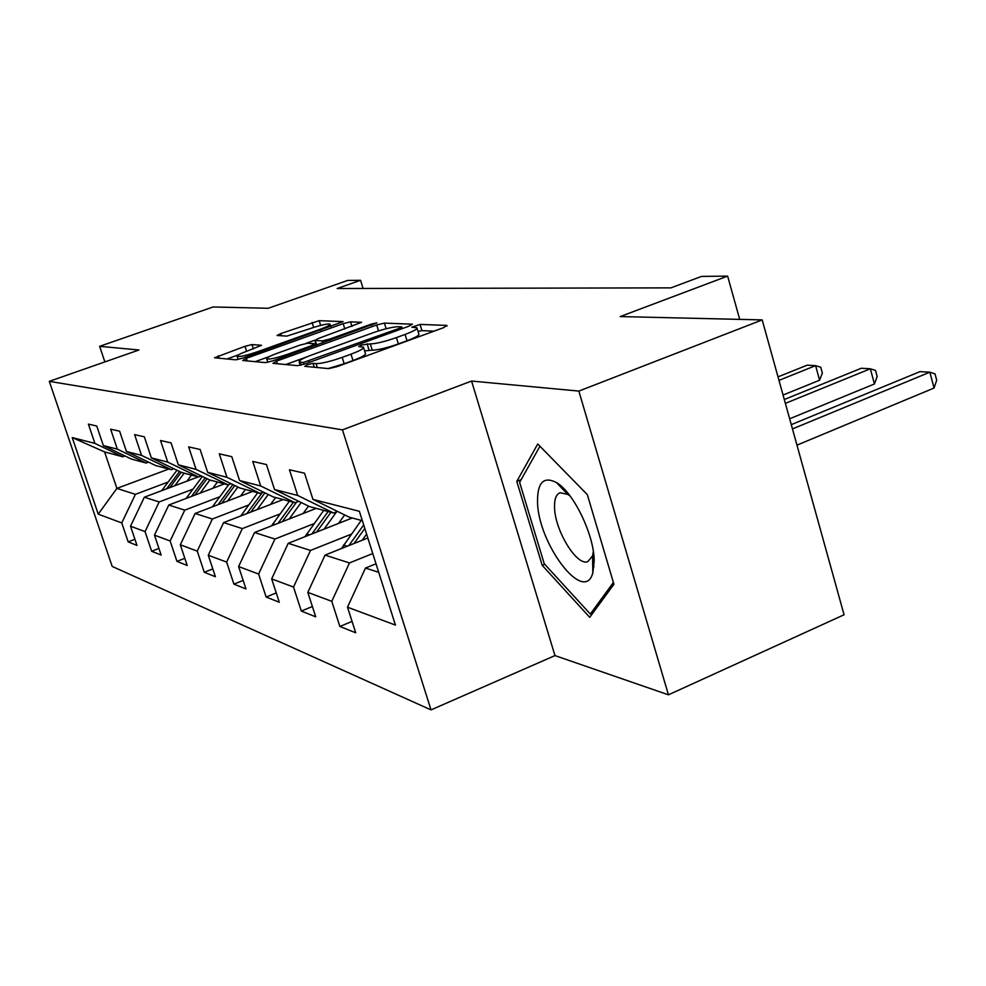 <?xml version="1.0" encoding="UTF-8"?>
<svg xmlns="http://www.w3.org/2000/svg" width="986" height="986" viewBox="0 0 986 986"><rect width="100%" height="100%" fill="white"/><g stroke="black" fill="none" stroke-linecap="round" stroke-linejoin="round"><path stroke-width="1.48" d="M307.361 364.709L304.785 366.348L328.757 368.616L337.138 366.619L443.663 327.635L446.843 325.417L420.048 324.419L411.84 327.229L416.893 327.722C417.793 328.893 413.849 331.136 405.061 334.439L396.421 337.594C384.713 341.661 375.999 343.757 370.292 343.892L361.418 345.051L358.744 346.554L363.427 347.134C364.29 348.366 360.149 350.708 351.004 354.159L342.179 357.376C330.261 361.517 321.559 363.6 316.062 363.624L313.018 363.353L307.361 364.709M252.022 344.57L244.984 346.308L214.541 357.77L235.79 359.828L243.086 358.041L343.079 321.621L319.144 320.672L280.69 333.601L277.078 335.486L286.864 336.103L309.875 328.683C320.388 325.133 327.105 323.618 330.027 324.111C330.556 324.961 327.377 326.649 320.487 329.188L257.173 351.842C246.562 355.428 239.869 356.944 237.096 356.402C236.665 355.478 240.054 353.691 247.264 351.041L261.536 345.31L252.022 344.57L253.402 348.847M578.844 391.085L471.555 381.052L554.97 655.591L668.434 694.822L578.844 391.085L762.19 319.908L620.182 316.568L727.619 276.105L701.527 276.413L670.899 287.875L337.163 288.516L360.568 280.295L347.651 280.443L268.241 308.273L213.112 306.979L99.635 346.32L104.861 361.911M471.555 381.052L342.475 429.871L49.3 381.348L138.952 349.993L99.635 346.32M276.598 361.098L272.937 363.341L297.562 365.658L305.574 363.735L408.771 326.255L412.394 324.209L384.404 323.1L376.701 324.973L276.598 361.098L277.448 363.76M265.431 362.626L242.716 360.482L246.34 358.337L343.165 323.654L350.535 321.83L361.603 322.311L318.614 338.408L314.904 340.416L322.2 340.922L329.817 339.073L371.315 324.111L376.923 322.866L273.073 360.777L265.431 362.626M593.979 566.728L592.697 565.323M560.097 486.369L560.036 485.149M762.19 319.908L844.065 614.771L668.434 694.822M342.475 429.871L431.005 709.895L112.194 566.432L49.3 381.348M134.934 539.28L128.168 541.881L136.992 545.406L130.522 526.204L145.053 531.627L151.647 551.26L161.149 555.056L154.482 535.139L170.134 540.994L176.95 561.367L187.204 565.471L180.315 544.79L197.249 551.112L204.287 572.287L215.392 576.724L208.268 555.229L226.644 562.082L233.916 584.131L245.982 588.95L238.612 566.556L258.615 574.025L266.134 597.011L279.297 602.261L271.668 578.893L293.52 587.052L301.322 611.061L315.717 616.817L307.817 592.389L331.789 601.337L339.874 626.467L355.712 632.79L347.503 607.203L395.435 625.087L359.372 511.303L312.944 499.384L304.538 473.194L289.453 469.767L297.723 495.477L333.527 512.991L309.468 506.57L274.527 489.524L266.442 464.542L252.736 461.436L260.698 485.975L295.122 502.749L273.184 496.895L239.573 480.539L231.784 456.678L219.274 453.831L226.953 477.298L260.082 493.407L240.017 488.045L207.639 472.343L200.121 449.493L188.659 446.88L196.066 469.373L228 484.841L209.574 479.923L178.33 464.813L171.071 442.899L160.533 440.495L167.694 462.089L198.519 476.977L181.523 472.442L151.351 457.886L144.338 436.823L134.601 434.616L141.54 455.372L171.317 469.718L155.603 465.528L126.43 451.489L119.639 431.215L110.629 429.169L117.346 449.148L146.15 463.013L131.582 459.119L103.345 445.561L96.764 426.026L88.407 424.128L94.902 443.392L122.794 456.777L104.59 451.921L116.89 488.403L135.402 494.343L168.138 482.043M128.168 541.881L121.771 522.937L98.23 514.15L72.237 437.574L94.902 443.392M103.345 445.561L117.346 449.148M126.43 451.489L141.54 455.372M151.351 457.886L167.694 462.089M178.33 464.813L196.066 469.373M207.639 472.343L226.953 477.298M239.573 480.539L260.698 485.975M274.527 489.524L297.723 495.477M193.009 489.13L159.153 501.948L144.338 497.203L198.223 476.904M148.529 462.126L146.15 463.013M144.338 497.203L130.522 526.204M159.153 501.948L145.053 531.627M219.792 496.759L184.739 510.144L168.766 505.029L224.414 483.892M173.893 468.757L171.317 469.718M168.766 505.029L154.482 535.139M184.739 510.144L170.134 540.994M248.719 504.992L212.372 519.006L195.105 513.472L252.65 491.422M201.304 475.93L198.519 476.977M195.105 513.472L180.315 544.79M212.372 519.006L197.249 551.112M280.061 513.916L242.334 528.607L223.612 522.605L283.155 499.557M231.032 483.695L228 484.841M223.612 522.605L208.268 555.229M242.334 528.607L226.644 562.082M314.14 523.603L274.921 539.046L254.536 532.514L316.247 508.382M263.398 492.137L260.082 493.407M254.536 532.514L238.612 566.556M274.921 539.046L258.615 574.025M351.336 534.165L310.479 550.447L288.22 543.311L352.248 517.983M298.746 501.344L295.122 502.749M288.22 543.311L271.668 578.893M310.479 550.447L293.52 587.052M372.757 553.528L349.463 562.932L325.047 555.106L367.827 537.986M337.508 511.426L333.527 512.991M325.047 555.106L307.817 592.389M349.463 562.932L331.789 601.337M378.698 572.299L365.473 568.059L375.999 563.782M362.343 520.682L349.303 517.206L312.944 499.384M365.473 568.059L347.503 607.203M554.97 655.591L431.005 709.895M363.107 288.467L360.568 280.295M739.71 319.39L727.619 276.105M168.754 469.04L116.89 488.403L98.23 514.15M125.012 455.963L122.794 456.777M72.237 437.574L104.59 451.921M135.402 494.343L121.771 522.937M352.064 621.414L339.874 626.467M312.389 606.526L301.322 611.061M276.253 592.919L266.134 597.011M243.185 580.434L233.916 584.131M212.803 568.922L204.287 572.287M184.813 558.298L176.95 561.367M158.931 548.438L151.647 551.26M537.752 443.983L516.8 481.402L542.189 565.323L589.714 617.322L613.933 584.242L587.336 494.652L537.752 443.983M544.728 564.263L542.189 565.323M521.138 479.664L516.8 481.402M328.153 368.554L344.176 363.735L342.179 357.376M363.612 347.713L365.387 353.432C366.262 354.701 362.133 357.055 352.988 360.519L344.176 363.735M417.078 328.326L418.816 333.971C419.728 335.166 415.784 337.434 407.008 340.749L398.369 343.917C386.672 347.984 377.958 350.067 372.252 350.166L364.598 350.88M434.037 331.16L421.946 330.63L418.027 331.419M306.289 357.092L285.718 364.549M383.221 329.534L378.895 330.803M303.343 362.478L399.231 328.363L401.783 326.921L398.061 326.723C392.44 326.933 383.998 328.979 372.77 332.861L311.773 354.948C302.677 358.349 298.487 360.666 299.202 361.924L303.343 362.478L303.922 364.302M255.164 361.652L269.424 356.538M305.833 343.436L314.928 340.17M277.078 353.333C269.683 356.082 266.232 357.943 266.738 358.929C269.72 359.533 276.746 357.955 287.801 354.208L311.034 345.839L314.485 343.707L307.57 343.251L300.052 345.075L277.078 353.333M238.353 354.886L226.891 358.99M796.959 445.142L934.05 388.028L929.86 372.19L919.975 371.623L791.277 424.646M792.461 428.922L929.86 372.19L935.036 373.916L936.7 380.226L934.05 388.028M537.518 501.27C537.592 543.261 584.328 605.219 592.82 572.841L594.176 561.182C594.348 535.312 573.544 492.174 556.449 482.561C543.804 476.065 537.493 482.302 537.518 501.27M570.302 496.241L567.751 494.393L560.073 492.729C556.215 494.257 554.379 499.027 554.539 507.026C554.563 529.839 576.699 566.482 587.841 561.638L592.549 555.882L593.338 551.593M594.003 566.457L592.697 565.015M560.307 486.591L560.245 485.322M613.403 582.443L590.331 614.056L544.223 563.733L519.622 482.351L539.958 446.239M592.931 612.935L590.331 614.056M362.207 540.229L366.595 534.104M341.489 548.524L361.246 520.386M789.65 418.791L874.446 383.973L870.342 368.789L861.271 368.259L784.301 399.527M353.999 543.52L364.808 528.471M363.698 524.946L348.859 545.566M785.361 403.373L870.342 368.789L875.531 370.453L877.158 376.504L874.446 383.973M338.543 523.406L344.669 514.938M324.086 529.125L336.645 511.771M304.994 536.68L323.728 510.378M783.057 395.029L819.588 380.226L815.595 365.646L807.214 365.165L778.016 376.874M316.592 532.083L330.926 512.301M328.128 511.549L311.909 533.944M778.977 380.362L815.595 365.646L820.771 367.248L822.361 373.065L819.588 380.226M303.121 513.521L308.507 506.114M289.194 518.969L301.161 502.527M271.557 525.858L289.342 501.208M282.329 521.643L296.49 502.219M293.372 502.281L278.027 523.332M270.571 504.425L275.612 497.548M257.124 509.639L268.229 494.491M240.794 515.949L257.703 492.766M250.801 512.079L264.901 492.864M262.301 492.556L246.845 513.607M240.547 496.057L245.391 489.487M227.556 501.036L237.897 487.022M212.409 506.841L228.814 484.533M221.727 503.267L234.816 485.531M232.893 484.594L218.066 504.672M212.779 488.304L217.425 482.018M200.207 493.086L209.895 480.009M186.12 498.435L202.413 476.46M194.809 495.132L207.011 478.691M205.224 477.816L191.42 496.426M187.007 481.119L191.481 475.104M174.83 485.716L184.185 473.157M161.729 490.646L176.95 470.236M169.814 487.602L181.227 472.294M179.563 471.493L166.671 488.785M317.295 367.531L316.062 363.624M352.988 360.519L351.004 354.159M369.023 349.944L367.075 343.695M372.252 350.166L370.292 343.892M398.369 343.917L396.421 337.594M407.008 340.749L405.061 334.439M421.946 330.63L420.048 324.419M447.04 326.07L446.843 325.417M314.251 367.236L313.018 363.353M378.538 330.914L376.701 324.973M386.155 328.745L384.404 323.1M309.321 362.38L308.938 361.135M399.613 329.583L399.231 328.363M301.149 365.103L300.225 362.207M247.166 360.901L246.34 358.337M344.829 328.991L343.165 323.654M351.965 326.428L350.535 321.83M316.666 345.051L315.224 340.49M322.804 342.845L322.2 340.922M330.162 340.195L329.817 339.073M371.66 325.232L371.315 324.111M288.159 355.342L287.801 354.208M311.391 346.961L311.034 345.839M257.506 352.877L257.173 351.842M320.82 330.211L320.487 329.188M281.392 335.782L280.69 333.601M313.671 327.401L312.094 322.422M320.635 325.392L319.144 320.672M219.151 358.251L218.35 355.786M246.586 351.287L244.984 346.308M343.485 545.073L347.269 546.207M306.634 533.956L309.604 534.856M272.863 523.776L275.143 524.453M241.804 514.409L243.48 514.914M213.136 505.756L214.307 506.114M186.6 497.757L187.328 497.979M402.3 328.597L401.82 327.044M300.274 365.301L299.202 361.924M316.407 345.149L314.904 340.416M267.822 362.318L266.738 358.929M315.36 345.531L314.854 343.929M238.094 359.508L237.096 356.402M330.828 326.625L330.137 324.456M592.549 555.882L592.82 572.841M565.582 490.486L564.46 490.942M567.751 494.393L556.449 482.561"/></g></svg>
